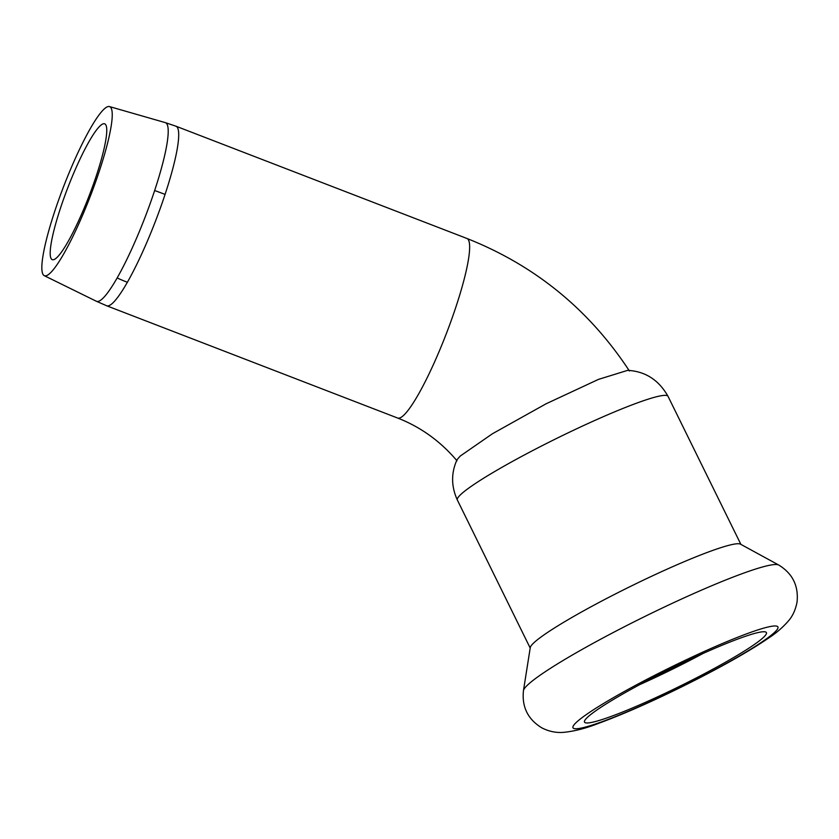 <?xml version="1.0" encoding="UTF-8"?>
<svg xmlns="http://www.w3.org/2000/svg" width="839" height="839" viewBox="0 0 839 839"><rect width="100%" height="100%" fill="white"/><g stroke="black" fill="none" stroke-linecap="round" stroke-linejoin="round"><path stroke-width="1.26" d="M89.028 141.602A72.794 11.4 111.1 0 1 104.529 123.773A72.794 11.4 111.1 0 1 89.112 195.844A72.794 11.4 111.1 0 1 52.133 259.597A72.794 11.4 111.1 0 1 58.583 214.05A72.794 11.4 111.1 0 1 89.028 141.602M90.182 128.776A90.622 14.2 -68.9 0 0 52.28 218.958A90.622 14.2 -68.9 0 0 44.236 275.653A90.622 14.2 -68.9 0 0 90.287 196.295A90.622 14.2 -68.9 0 0 109.479 106.574A90.622 14.2 -68.9 0 0 90.182 128.776M457.035 459.699L460.202 456.08L492.483 433.721L546.032 403.821L598.448 379.396L627.645 370.356C645.306 371.31 658.772 379.973 668.043 396.354A117.408 11.442 153.8 0 0 557.652 437.927A117.408 11.442 153.8 0 0 457.36 500.034C451.151 486.4 451.046 472.955 457.035 459.699M778.718 565.025L740.47 544.154A117.408 11.442 153.8 0 0 630.666 586.314A117.408 11.442 153.8 0 0 530.269 647.582L523.463 690.623C521.732 706.878 527.836 719.275 541.763 727.822C548.496 731.293 555.47 732.825 562.696 732.426C573.509 731.493 585.286 728.546 598.018 723.564C626.848 712.94 660.387 697.87 698.625 678.352C728.021 663.24 751.241 649.879 768.304 638.248C776.023 633.277 782.829 627.404 788.691 620.629C792.813 615.795 795.603 609.607 797.05 602.056C798.697 585.863 792.593 573.519 778.718 565.025A142.578 13.885 153.8 0 0 645.38 616.214A142.578 13.885 153.8 0 0 523.463 690.623M695.489 678.352A101.372 9.879 153.8 0 0 766.416 632.606A101.372 9.879 153.8 0 0 671.106 668.494A101.372 9.879 153.8 0 0 584.51 722.117A101.372 9.879 153.8 0 0 695.489 678.352M639.727 684.624A101.372 9.879 153.8 0 0 687.309 661.73A101.372 9.879 153.8 0 0 703.03 653.476M109.479 106.574L165.283 122.62A95.751 14.997 111.1 0 1 154.649 190.537A95.751 14.997 111.1 0 1 117.135 277.961A95.751 14.997 111.1 0 1 96.359 301.253L44.236 275.653M154.649 190.537A128.315 37.776 18.3 0 1 165.073 194.407A96.233 15.071 111.1 0 1 127.371 282.271A96.233 15.071 111.1 0 1 106.679 305.774L96.359 301.253M117.135 277.961A128.315 88.043 29.7 0 0 127.371 282.271M457.014 460.821C440.485 441.283 420.685 427.02 397.623 418.032A96.233 15.071 -68.9 0 0 403.391 415.567A96.233 15.071 -68.9 0 0 456.017 306.654A96.233 15.071 -68.9 0 0 466.904 238.465L175.959 126.207A96.233 15.071 111.1 0 1 165.073 194.407M698.017 678.478A114.198 11.127 153.8 0 0 750.853 632.302A114.198 11.127 153.8 0 0 577.526 721.299A114.198 11.127 153.8 0 0 698.017 678.478M175.959 126.207L165.283 122.62M466.904 238.465C534.894 265.376 589.072 309.56 629.439 371.006M397.623 418.032L106.679 305.774M457.36 500.034L530.196 648.054M668.043 396.354L740.889 544.385"/></g></svg>
